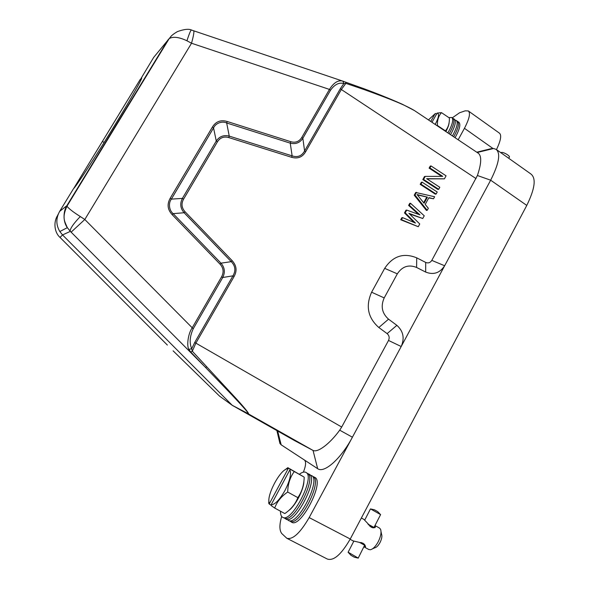 <?xml version="1.0" encoding="UTF-8"?>
<svg xmlns="http://www.w3.org/2000/svg" width="589" height="589" viewBox="0 0 589 589"><rect width="100%" height="100%" fill="white"/><g stroke="black" fill="none" stroke-linecap="round" stroke-linejoin="round"><path stroke-width="0.88" d="M374.943 525.609L375.613 525.903L375.119 527.553L371.261 527.207L363.973 519.446M368.64 549.412L370.267 549.78C372.999 549.176 375.686 546.43 378.337 541.549C380.906 536.181 381.62 532.044 380.479 529.143L379.382 527.994M353.106 540.901L363.001 543.235L365.585 546.717L364.834 547.336L364.076 546.717M372.616 548.764L374.751 547.836C376.57 547.431 378.366 545.605 380.119 542.366C381.827 538.802 382.298 536.049 381.532 534.098L381.031 531.734M372.69 527.744L373.109 526.934L373.787 527.295L373.419 527.84M374.295 526.883L373.573 527.715M364.819 544.84L358.252 558.033M380.604 514.609L370.533 508.933M373.654 527.67L374.037 527.398M372.866 527.781L373.257 527.022L373.787 527.295M371.453 527.31L371.961 526.323L372.859 526.816L372.417 527.678M371.571 527.369L372.079 526.389L372.859 526.816M370.083 526.375L370.525 525.528L371.556 526.102L371.048 527.081M370.15 526.426L370.591 525.572L371.556 526.102M368.928 524.63L368.751 525.027L368.928 524.63L369.988 525.233L369.62 525.948M368.95 524.644L369.988 525.233M367.97 524.077L368.28 524.468M348.128 552.195L358.289 558.129M359.717 542.528L360.762 543.117L361.086 542.506M361.764 542.705L361.374 543.456L361.683 542.675M361.374 543.456L362.338 543.986L362.787 543.117M363.31 543.419L362.75 544.199L363.192 543.345M362.868 544.273L363.656 544.685L364.031 543.964M364.37 544.288L363.906 544.796L364.238 544.155M364.061 544.891L364.782 544.788M374.582 509.868L377.711 511.62L374.582 509.868M350.956 555.28L354.254 557.187L357.972 558.055M314.423 477.186L314.82 477.384C324.995 481.596 300.442 529.04 291.526 522.119L291.327 521.994M287.277 519.461L288.411 520.426C297.504 526.426 321.461 479.733 311.574 475.573L310.182 475.139M288.117 468.748L269.482 503.462L269.283 503.006C266.162 495.997 279.856 469.919 287.145 468.851L288.743 468.336L293.999 471.377M294.044 471.288L290.502 469.426L289.869 469.845C291.518 473.828 289.898 480.683 285.01 490.409C279.642 499.84 275.019 504.633 271.139 504.78L271.131 505.553L274.71 508.057C276.948 501.74 281.277 496.402 287.697 492.043L297.85 497.639C295.391 504.022 291.047 509.338 284.818 513.571L274.71 508.057M271.131 505.141L269.475 504.236L269.482 503.462M271.139 504.78L289.869 469.845M269.475 504.236L268.702 503.278L268.923 500.37M284.642 470.096L287.822 467.673L288.743 468.336M290.502 469.426L303.666 476.81L287.822 467.673M304.196 477.208C304.012 484.953 301.892 491.763 297.85 497.639M294.206 471.642C290.053 477.333 287.881 484.136 287.697 492.043M303.909 481.235C303.931 489.407 295.347 506.025 288.684 510.589M280.497 511.215C280.438 514.064 281.012 515.993 282.212 517.002L282.735 517.341C291.673 523.268 315.741 476.516 305.986 472.452L305.963 472.437C304.358 471.546 302.179 472.135 299.433 474.211M308.864 474.079L309.247 474.27C319.267 478.401 294.633 525.867 285.871 519.042L285.672 518.916M306.177 472.577L307.561 473.504C317.294 477.569 293.403 524.019 284.472 518.106L282.941 517.429M508.705 158.264L509.205 157.351C510.921 156.365 503.61 151.844 501.313 152.477L500.856 152.706M458.713 122.092L458.824 122.159C460.929 124.139 459.685 129.33 455.091 137.73M452.433 135.949C456.939 127.717 458.242 122.556 456.32 120.473L455.128 120.127M428.439 119.913L435.065 113.765L435.573 113.471L436.552 114.133M435.065 113.765L430.743 121.452M431.98 122.276L437.141 113.088C439.453 113.67 438.805 117.447 435.197 124.426M441.47 112.639C438.547 115.886 437.193 120.178 437.413 125.509L445.424 130.861C448.082 127.71 449.407 123.742 449.392 118.963L449.378 117.962L441.47 112.639L437.141 113.088M449.112 122.645C448.958 124.868 447.876 127.835 445.873 131.568M447.89 132.915C452.418 124.677 453.736 119.523 451.859 117.469L448.855 117.609M454.259 119.096L454.377 119.162C456.431 121.113 455.164 126.296 450.563 134.697M451.954 117.55L453.096 118.455C454.98 120.502 453.677 125.612 449.193 133.784M303.387 472.142C305.89 465.781 306.243 461.754 304.454 460.038L317.655 468.682C324.112 473.652 341.016 458.757 352.413 437.207L490.666 180.197L477.414 175.507L431.803 260.397C430.257 262.76 428.218 263.438 425.685 262.422L416.71 257.835C403.568 252.519 392.892 256.024 384.683 268.356L371.607 292.21C365.474 306.044 367.882 317.81 378.83 327.513L387.12 333.624C389.233 335.494 389.697 337.769 388.519 340.449L341.701 427.04L195.879 343.137L192.308 351.199L237.102 399.622C245.215 408.582 249.029 413.368 248.543 413.971L313.046 450.438C317.581 452.779 329.207 444.511 339.706 430.184L341.701 427.04M193.744 30.768C194.237 31.85 193.501 36.01 191.528 43.24L329.45 89.418L301.818 137.428C299.183 141.61 295.509 143.031 290.782 141.699L227.192 121.481C220.794 119.626 215.868 121.474 212.415 127.025L170.177 198.287C166.878 204.221 167.541 209.669 172.165 214.646L220.072 264.203L220.985 263.165C224.755 267.546 225.329 272.332 222.73 277.522L193.221 328.795C189.761 336.341 189.253 342.989 191.705 348.732L194.731 342.452L195.879 343.137L234.069 276.558C237.271 270.638 236.55 265.632 232.14 260.632L185.064 211.753C181.603 207.865 181.103 203.691 183.54 199.215L217.385 141.875C220.124 137.649 223.901 136.214 228.738 137.561L291.599 157.3C297.754 159.023 302.422 157.189 305.61 151.807L304.587 150.99M418.264 226.713L401.448 219.682L402.581 217.621L401.845 217.716L400.711 219.771L418.264 226.713L419.758 223.975L408.913 213.336L422.747 218.512L409.539 213.947M402.581 217.621L415.444 223.062L405.225 212.82L406.727 210.082L405.983 210.192L404.481 212.923L413.986 222.451M406.727 210.082L419.928 214.86L409.362 205.296L410.489 203.242L409.738 203.367L408.611 205.406L418.477 214.33M428.763 197.911L433.526 198.78L428.917 197.632L425.199 204.427L428.328 208.285L427.216 210.332L426.436 210.435L414.229 195.195L415.724 192.478L434.638 196.748L433.526 198.78M420.2 184.342L435.323 194.171L436.118 194.039L437.222 192.007L422.085 182.148L421.319 182.31L420.2 184.342L420.966 184.188L422.085 182.148M438.702 189.297L423.579 179.439L425.251 176.391L424.478 176.56L422.806 179.601L437.907 189.444L438.702 189.297L439.806 187.273L426.627 178.673L444.415 178.842L426.9 178.85M425.251 176.391L442.729 176.369L429.896 167.946L431.008 165.929L430.228 166.113L429.116 168.13L441.669 176.369M423.579 179.439L422.806 179.601M429.896 167.946L429.116 168.13M431.008 165.929L446.064 175.816L444.415 178.842M436.118 194.039L420.966 184.188M427.216 210.332L414.987 195.062L414.229 195.195M414.987 195.062L416.489 192.338M401.448 219.682L400.711 219.771M405.225 212.82L404.481 212.923M409.362 205.296L408.611 205.406M410.489 203.242L424.235 215.78L422.747 218.512M387.12 333.624L396.876 325.349L388.541 319.164C381.981 313.311 380.531 306.228 384.197 297.916L397.325 273.841C402.243 266.412 408.67 264.284 416.6 267.458L425.678 272.074L425.685 262.422M431.803 260.397L444.643 265.749C439.85 273.038 433.526 275.144 425.678 272.074M477.414 175.507C481.485 163.396 481.773 155.96 478.275 153.214L478.084 153.096M478.275 153.221L414.413 110.541C404.547 104.739 391.648 99.585 364.62 89.749L345.876 83.358L341.34 89.513L476.03 178.592M291.599 157.3L292.129 155.864C297.555 157.653 301.708 156.033 304.594 150.983L340.361 88.644L343.814 83.586L345.876 83.358L345.714 82.202L364.304 88.858M228.738 137.561L229.246 136.103L292.129 155.864L290.252 143.156L226.677 122.976L229.246 136.096C223.717 134.778 219.388 136.42 216.266 141.021L213.557 127.901L171.37 199.111L182.376 198.405L216.266 141.021L217.385 141.875M183.54 199.215L182.384 198.412C179.755 203.551 180.33 208.329 184.121 212.747L173.137 213.638C169.08 210.361 168.189 203.176 171.377 199.119L170.177 198.287M185.064 211.753L184.121 212.747L231.241 261.656L232.14 260.632M234.069 276.558L232.957 275.829C235.946 270.646 235.379 265.919 231.241 261.656L220.985 263.165L173.137 213.638L172.165 214.646M396.876 325.349C403.34 331.165 404.776 338.226 401.197 346.516L388.519 340.449M424.095 203.249L417.034 194.539L427.445 197.131L424.095 203.249M476.847 152.271L490.703 148.774L493.626 148.509L496.085 149.37C500.827 153.265 499.023 163.543 490.666 180.197L526.78 205.414C534.893 188.819 536.307 178.386 531.02 174.116M339.706 430.184L352.413 437.207L309.173 517.584C300.199 533.016 292.748 539.907 286.828 538.28L281.778 533.553C279.333 530.394 279.296 524.689 281.667 516.443M309.173 517.584L350.249 539.009L526.78 205.414M330.458 90.294L329.45 89.418C333.661 82.791 337.998 79.994 342.467 81.024L345.706 82.202L342.953 81.179L343.814 83.586C339.102 82.173 334.655 84.411 330.458 90.294L302.849 138.268C299.867 142.818 295.663 144.452 290.252 143.156L290.782 141.699M364.62 89.749L364.355 88.88C378.145 93.99 390.831 99.129 402.412 104.29L414.413 110.541M212.415 127.025L213.564 127.909C215.581 123.204 222.068 120.774 226.677 122.983L227.192 121.481M169.205 38.572L153.685 57.398L141.095 78.344C144.703 74.361 132.959 95.455 114.789 125.199C95.587 156.711 75.569 187.368 73.529 188.642L59.651 211.37C55.896 218.166 55.933 224.865 59.776 231.462L62.53 234.93L232.213 405.284L294.331 440.469L312.995 450.408M206.864 366.844L205.495 367.403L231.543 394.52C238.832 402.331 249.066 413.08 248.146 413.669L232.589 405.571M220.072 264.203C223.489 268.002 223.997 272.192 221.597 276.778L192.058 328.088C188.149 333.551 186.514 345.772 188.855 349.387L191.705 348.732L192.308 351.199L190.814 352.104L205.495 367.403L71.122 232.147L84.809 219.491L80.303 216.561C68.935 228.274 70.098 231.308 70.349 231.381L67.352 227.656C62.839 221.678 63.222 211.186 66.866 205.679L66.962 206.187C68.604 208.499 73.051 211.952 80.303 216.561M417.365 194.944L427.445 197.131M426.664 197.263L423.675 202.734M491.16 149.098L490.703 148.774L476.744 152.205M350.249 539.009C341.325 554.485 333.676 561.162 327.285 559.027L327.175 558.968M468.284 110.916L499.17 132.959C501.828 134.734 500.93 140.278 496.475 149.606M342.857 81.142L191.58 30.083C191.05 29.362 189.496 32.932 186.934 40.774L191.528 43.24L84.809 219.491L193.221 328.795M301.818 137.428L302.849 138.268L304.594 150.983M221.597 276.778L222.716 277.515L232.957 275.829L194.731 342.452M277.669 431.052L281.167 444.813L304.454 460.038M190.814 352.104L188.855 349.387M452.315 117.829L459.582 112.757L465.177 110.835L468.27 110.938C470.67 112.963 469.396 118.75 464.449 128.306L458.168 139.784M281.167 444.813L279.952 443.524L278.803 438.68M191.867 30.164L191.587 30.068C188.855 28.692 184.136 29.2 177.422 31.6C170.074 35.995 170.92 36.893 169.212 38.572C173.173 36.341 179.078 37.078 186.934 40.774M58.215 214.212L57.472 215.707C53.408 221.994 54.254 232.375 60.026 237.419L167.364 345.066M173.114 350.83L219.528 396.095L232.272 405.342M73.706 188.473L140.447 79.081L140.786 80.391M453.729 136.817C458.198 128.652 459.472 123.535 457.557 121.459L456.423 120.554M288.625 520.521L290.141 521.191C299.234 527.17 323.008 480.786 313.142 476.619L311.765 475.698M374.604 526.264L375.613 525.903M364.643 547.225L364.37 546.15M305.61 151.807L341.34 89.513L340.361 88.644M388.541 319.164L378.83 327.513M384.197 297.916L371.607 292.21M397.325 273.841L384.683 268.356M416.6 267.458L416.71 257.835M313.046 450.438L317.655 468.682M248.146 413.669L232.213 405.284L219.528 396.095M492.949 148.472L464.449 128.306M71.122 232.147L70.349 231.381L62.53 234.93L60.026 237.419M168.189 39.603L66.866 205.679L59.651 211.37M104.201 142.354L102.56 141.654M361.374 517.996L364.061 519.483M375.51 525.844L379.478 528.046M375.119 527.545L373.507 527.803M365.585 546.717L364.944 545.068M374.457 509.794L370.474 508.918L364.753 520.043M353.79 541.239L348.077 552.291M351.044 555.375L348.305 552.489M313.039 476.553L314.636 477.281M269.283 503.006L269.247 504.022M287.145 468.851L288.264 468.019M284.369 518.062L285.871 519.042M453.044 118.418L454.377 119.162M477.193 152.499L493.619 148.494M531.042 174.086L496.107 149.341M327.285 559.027L286.828 538.28M276.896 430.611L279.944 443.532M169.212 38.579L66.962 206.187C61.801 217.775 64.532 221.162 67.352 227.656L59.828 231.529M457.506 121.415L458.824 122.159M307.465 473.438L309.07 474.174M290.031 521.147L291.526 522.119M377.718 511.635L380.575 514.595M380.59 514.631L374.287 526.875M350.109 539.274L353.312 541.026M364.827 547.343L368.839 549.537M141.308 79.235L141.088 78.352"/></g></svg>
